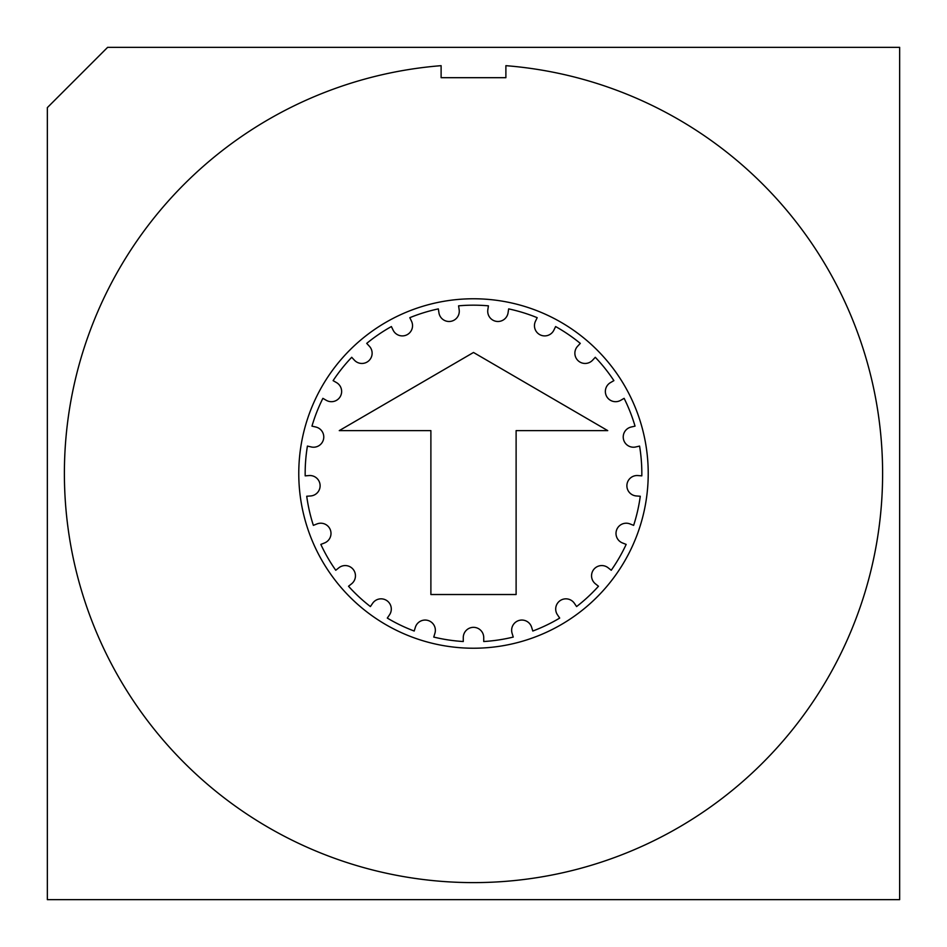 <?xml version="1.0" encoding="UTF-8"?>
<svg xmlns="http://www.w3.org/2000/svg" width="947" height="947" viewBox="0 0 947 947"><rect width="100%" height="100%" fill="white"/><g stroke="black" fill="none" stroke-linecap="round" stroke-linejoin="round"><path stroke-width="1.42" d="M648.222 473.5A174.721 174.721 0 0 1 386.139 624.819A174.721 174.721 0 0 1 386.139 322.181A174.721 174.721 0 0 1 648.222 473.5M516.115 594.527L430.885 594.527L430.885 430.625L339.263 430.625L473.5 352.473L607.737 430.625L516.115 430.625L516.115 594.527M414.206 631.033L415.366 627.269A10.228 10.228 0 0 1 428.151 620.51A10.228 10.228 0 0 1 434.91 633.294L433.75 637.071A168.329 168.329 0 0 0 463.272 641.521L463.272 637.568A10.228 10.228 0 0 1 473.5 627.34A10.228 10.228 0 0 1 483.728 637.568L483.728 641.521A168.329 168.329 0 0 0 513.25 637.071L512.09 633.294A10.228 10.228 0 0 1 518.849 620.51A10.228 10.228 0 0 1 531.634 627.269L532.794 631.033A168.329 168.329 0 0 0 559.701 618.083L557.475 614.816A10.228 10.228 0 0 1 560.162 600.611A10.228 10.228 0 0 1 574.367 603.298L576.593 606.565A168.329 168.329 0 0 0 598.48 586.252L595.391 583.79A10.228 10.228 0 0 1 593.781 569.419A10.228 10.228 0 0 1 608.152 567.798L611.241 570.26A168.329 168.329 0 0 0 626.168 544.407L622.487 542.962A10.228 10.228 0 0 1 616.71 529.704A10.228 10.228 0 0 1 629.968 523.916L633.638 525.36A168.329 168.329 0 0 0 640.279 496.252L636.348 495.956A10.228 10.228 0 0 1 626.914 484.994A10.228 10.228 0 0 1 637.876 475.56L641.817 475.856A168.329 168.329 0 0 0 639.58 446.084L635.733 446.96A10.228 10.228 0 0 1 623.481 439.266A10.228 10.228 0 0 1 631.176 427.026L635.035 426.138A168.329 168.329 0 0 0 624.12 398.344L620.699 400.321A10.228 10.228 0 0 1 606.731 396.58A10.228 10.228 0 0 1 610.472 382.612L613.893 380.635A168.329 168.329 0 0 0 595.284 357.291L592.597 360.191A10.228 10.228 0 0 1 578.144 360.724A10.228 10.228 0 0 1 577.599 346.271L580.286 343.382A168.329 168.329 0 0 0 555.617 326.561L553.9 330.112A10.228 10.228 0 0 1 540.252 334.895A10.228 10.228 0 0 1 535.469 321.246L537.186 317.683A168.329 168.329 0 0 0 508.657 308.888L508.066 312.794A10.228 10.228 0 0 1 496.429 321.376A10.228 10.228 0 0 1 487.835 309.74L488.427 305.834A168.329 168.329 0 0 0 458.573 305.834L459.165 309.74A10.228 10.228 0 0 1 450.571 321.376A10.228 10.228 0 0 1 438.935 312.794L438.343 308.888A168.329 168.329 0 0 0 409.814 317.683L411.531 321.246A10.228 10.228 0 0 1 406.748 334.895A10.228 10.228 0 0 1 393.1 330.112L391.383 326.561A168.329 168.329 0 0 0 366.714 343.382L369.401 346.271A10.228 10.228 0 0 1 368.857 360.724A10.228 10.228 0 0 1 354.403 360.191L351.716 357.291A168.329 168.329 0 0 0 333.107 380.635L336.528 382.612A10.228 10.228 0 0 1 340.269 396.58A10.228 10.228 0 0 1 326.301 400.321L322.88 398.344A168.329 168.329 0 0 0 311.965 426.138L315.825 427.026A10.228 10.228 0 0 1 323.519 439.266A10.228 10.228 0 0 1 311.267 446.96L307.42 446.084A168.329 168.329 0 0 0 305.183 475.856L309.124 475.56A10.228 10.228 0 0 1 320.086 484.994A10.228 10.228 0 0 1 310.652 495.956L306.721 496.252A168.329 168.329 0 0 0 313.362 525.36L317.032 523.916A10.228 10.228 0 0 1 330.29 529.704A10.228 10.228 0 0 1 324.513 542.962L320.832 544.407A168.329 168.329 0 0 0 335.759 570.26L338.848 567.798A10.228 10.228 0 0 1 353.219 569.419A10.228 10.228 0 0 1 351.609 583.79L348.52 586.252A168.329 168.329 0 0 0 370.407 606.565L372.633 603.298A10.228 10.228 0 0 1 386.838 600.611A10.228 10.228 0 0 1 389.525 614.816L387.299 618.083A168.329 168.329 0 0 0 414.206 631.033M505.887 77.69L505.887 65.674A409.104 409.104 0 0 1 822.268 687.344A409.104 409.104 0 0 1 124.732 687.344A409.104 409.104 0 0 1 441.113 65.674L441.113 77.69L505.887 77.69M107.615 47.35L47.35 107.615L47.35 899.65L899.65 899.65L899.65 47.35L107.615 47.35"/></g></svg>
